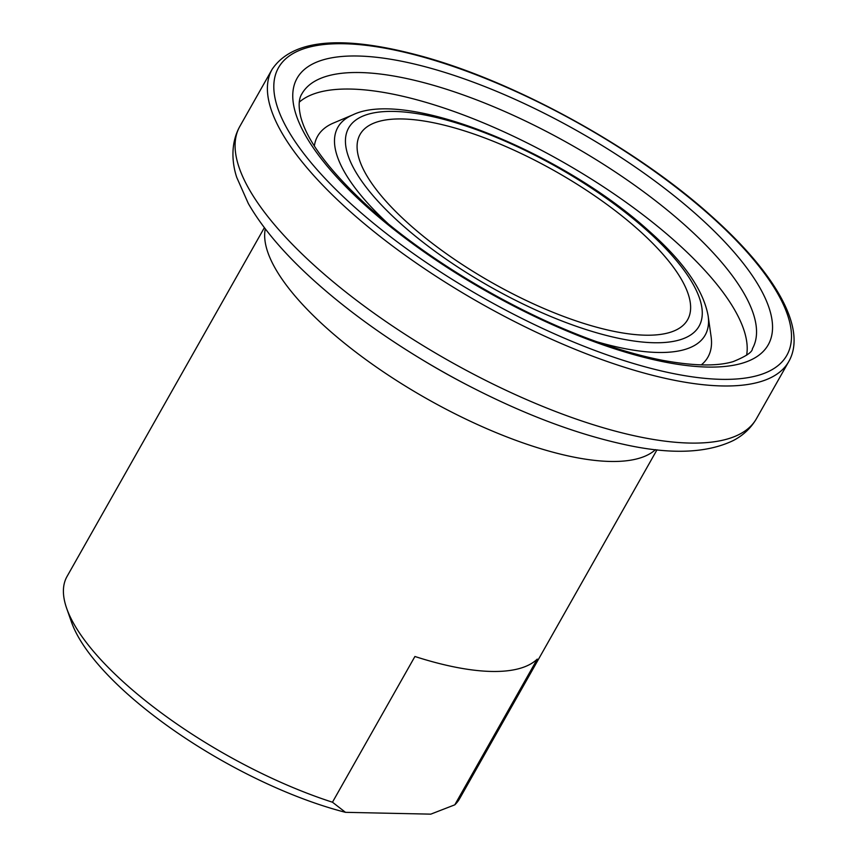 <?xml version="1.0" encoding="UTF-8"?>
<svg xmlns="http://www.w3.org/2000/svg" width="857" height="857" viewBox="0 0 857 857"><rect width="100%" height="100%" fill="white"/><g stroke="black" fill="none" stroke-linecap="round" stroke-linejoin="round"><path stroke-width="1.29" d="M409.603 224.63A188.165 64.071 29.5 0 0 677.405 329.345A188.165 64.071 29.5 0 0 638.111 229.526A188.165 64.071 29.5 0 0 456.128 128.357A188.165 64.071 29.5 0 0 357.112 148.132A188.165 64.071 29.5 0 0 409.603 224.63M264.374 227.662L67.017 576.493A225.552 76.809 29.5 0 0 66.642 608.245A225.552 76.809 29.5 0 0 126.365 684.636A225.552 76.809 29.5 0 0 332.462 802.216L345.489 812.329L430.782 814.15L454.799 804.83A225.552 76.809 29.5 0 0 459.641 798.628L656.998 449.807M332.462 802.216L414.917 656.494A225.552 76.809 29.5 0 0 537.253 659.108L454.799 804.83M345.489 812.329A213.682 72.759 -150.5 0 1 71.495 622.128L66.642 608.245M596.686 341.707A211.015 71.859 29.5 0 0 708.139 315.879C703.404 289.955 683.522 261.514 648.481 230.544C562.856 152.942 406.925 88.453 352.827 114.849A211.015 71.859 29.5 0 0 388.092 223.688M646.092 229.697A201.288 68.539 29.5 0 0 393.888 111.421A201.288 68.539 29.5 0 0 401.622 224.459A201.288 68.539 29.5 0 0 653.827 342.736A201.288 68.539 29.5 0 0 646.092 229.697M352.827 114.849L333.512 123.012A224.245 76.359 29.5 0 0 314.348 145.958M746.618 355.205A258.793 88.121 29.5 0 0 674.962 241.128A258.793 88.121 29.5 0 0 299.307 102.133M701.305 364.878A224.245 76.359 29.5 0 0 711.096 336.64L708.139 315.879M752.403 348.692A258.793 88.121 29.5 0 0 684.304 224.609A258.793 88.121 29.5 0 0 456.556 92.599A258.793 88.121 29.5 0 0 301.91 93.809C298.686 98.705 298.29 106.418 300.743 116.938C307.299 141.748 330.62 172.386 370.685 208.862C428.436 260.689 516.289 312.644 593.505 340.55C618.647 349.731 641.893 356.351 663.243 360.443C693.816 366.014 717.116 366.41 733.131 361.622C745.997 356.373 752.425 352.066 752.403 348.692M697.009 215.053A270.673 92.17 29.5 0 0 357.883 56.016A270.673 92.17 29.5 0 0 368.296 208.015A270.673 92.17 29.5 0 0 707.411 367.053A270.673 92.17 29.5 0 0 697.009 215.053M317.24 283.453A284.288 96.809 29.5 0 0 417.809 357.048C379.758 333.727 346.089 309.088 316.822 283.121C285.82 255.568 262.992 229.033 248.326 203.537L236.778 177.485C232.365 164.415 229.955 144.062 239.831 126.397A296.79 101.062 29.5 0 0 317.915 268.68A296.79 101.062 29.5 0 0 579.107 420.069A296.79 101.062 29.5 0 0 756.442 418.687L788.761 361.568C807.455 328.917 775.864 273.319 710.946 215.664C634.223 146.558 511.029 79.283 416.138 54.719C340.24 34.901 292.237 39.754 272.14 69.278A296.79 101.062 29.5 0 0 350.234 211.561A296.79 101.062 29.5 0 0 611.416 362.95A296.79 101.062 29.5 0 0 788.761 361.568M709.982 215.332A292.033 99.444 29.5 0 0 344.086 43.739A292.033 99.444 29.5 0 0 355.312 207.737A292.033 99.444 29.5 0 0 721.208 379.34A292.033 99.444 29.5 0 0 709.982 215.332M265.284 228.862A225.552 76.809 29.5 0 0 327.61 328.917A225.552 76.809 29.5 0 0 655.498 449.636M420.144 358.472A256.8 87.446 29.5 0 0 464.644 383.657L467.076 384.922A284.288 96.809 29.5 0 1 417.809 357.048L420.144 358.472M239.831 126.397L272.14 69.278M756.442 418.687C750.968 428.061 743.276 435.335 733.346 440.509C706.361 453.503 669.542 454.724 622.889 444.172C574.447 433.438 522.513 413.685 467.076 384.922"/></g></svg>
